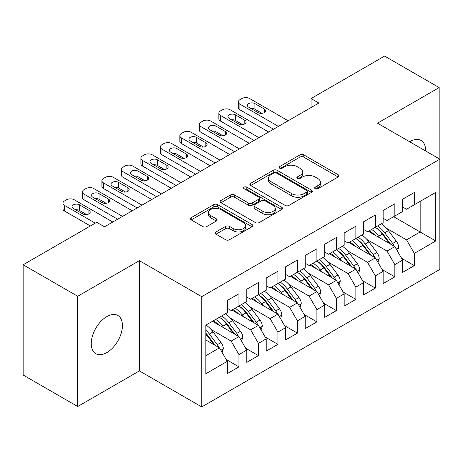 <?xml version="1.0" encoding="UTF-8"?>
<svg xmlns="http://www.w3.org/2000/svg" width="463" height="463" viewBox="0 0 463 463"><rect width="100%" height="100%" fill="white"/><g stroke="black" fill="none" stroke-linecap="round" stroke-linejoin="round"><path stroke-width="0.69" d="M315.199 188.696A1.893 1.094 0 0 0 317.873 188.696L338.198 176.964A2.703 1.563 0 0 0 338.991 175.859A2.703 1.563 0 0 0 338.198 174.759L303.769 154.879A2.703 1.563 0 0 0 299.943 154.879L279.623 166.611A1.893 1.094 0 0 0 279.067 167.386A1.893 1.094 0 0 0 279.623 168.156A1.893 1.094 0 0 0 282.297 168.156L284.93 166.639A8.658 4.995 0 0 1 297.171 166.639L300.041 168.295A8.658 4.995 0 0 1 302.576 171.831A8.658 4.995 0 0 1 300.041 175.361L297.408 176.883A1.893 1.094 0 0 0 296.852 177.653A1.893 1.094 0 0 0 297.408 178.429A1.893 1.094 0 0 0 300.088 178.429L302.715 176.912A8.658 4.995 0 0 1 314.956 176.912L317.826 178.568A8.658 4.995 0 0 1 320.361 182.098A8.658 4.995 0 0 1 317.826 185.634L315.199 187.15A1.893 1.094 0 0 0 314.643 187.926A1.893 1.094 0 0 0 315.199 188.696L315.199 187.15M106.843 352.58A22.045 12.727 120 0 0 121.242 333.152A22.045 12.727 120 0 0 117.862 315.488A22.045 12.727 120 0 0 106.843 316.576A22.045 12.727 120 0 0 92.438 336.005A22.045 12.727 120 0 0 95.818 353.668A22.045 12.727 120 0 0 106.843 352.58M425.619 150.973A22.045 12.727 120 0 0 421.058 140.439A22.045 12.727 120 0 0 410.039 141.528A22.045 12.727 120 0 0 409.651 141.753M215.978 231.957A2.703 1.563 0 0 0 215.185 233.063A2.703 1.563 0 0 0 215.978 234.168L225.637 239.741A2.703 1.563 0 0 0 229.463 239.741L252.034 226.714A2.703 1.563 0 0 0 252.821 225.608A2.703 1.563 0 0 0 252.034 224.503L217.604 204.629A2.703 1.563 0 0 0 213.779 204.629L191.207 217.656A2.703 1.563 0 0 0 190.415 218.762A2.703 1.563 0 0 0 191.207 219.867L202.875 226.604A2.703 1.563 0 0 0 206.701 226.604L216.36 221.025A2.703 1.563 0 0 0 217.153 219.919A2.703 1.563 0 0 0 216.36 218.814L210.572 215.474A7.234 4.179 0 0 1 208.454 212.523A7.234 4.179 0 0 1 212.922 208.663A7.234 4.179 0 0 1 220.81 209.565L243.474 222.651A7.234 4.179 0 0 1 245.593 225.608A7.234 4.179 0 0 1 241.125 229.469A7.234 4.179 0 0 1 233.242 228.56L229.463 226.378A2.703 1.563 0 0 0 225.637 226.378L215.978 231.957L215.978 234.168M77.709 296.268L77.709 406.52L139.38 370.915L139.38 260.663L77.709 296.268L23.15 264.772L96.709 222.304L104.505 226.801L318.845 103.052L311.049 98.555L311.049 107.555M139.38 260.663L201.735 296.667L439.85 159.191L439.85 269.443L201.735 406.913L201.735 296.667M439.167 158.797L439.167 87.582L377.495 123.193L439.85 159.191M439.167 87.582L384.608 56.087L311.049 98.555M285.121 205.398A2.703 1.563 0 0 0 288.947 205.398L311.512 192.371A2.703 1.563 0 0 0 312.305 191.265A2.703 1.563 0 0 0 311.512 190.16L277.088 170.286A2.703 1.563 0 0 0 273.263 170.286L250.691 183.313A2.703 1.563 0 0 0 249.898 184.419A2.703 1.563 0 0 0 250.691 185.524L285.121 205.398M244.852 189.107A1.893 1.094 0 0 1 246.773 189.373L246.773 187.121L281.776 207.331A2.703 1.563 0 0 1 282.563 208.437A2.703 1.563 0 0 1 281.776 209.542L259.205 222.57A2.703 1.563 0 0 1 255.379 222.57L220.949 202.696L220.949 200.485A2.703 1.563 0 0 0 220.156 201.59A2.703 1.563 0 0 0 220.949 202.696M220.949 200.485L230.609 194.911A2.703 1.563 0 0 1 234.434 194.911L248.399 202.968A2.703 1.563 0 0 0 252.225 202.968L258.632 199.269A2.703 1.563 0 0 0 259.425 198.164A2.703 1.563 0 0 0 258.632 197.064L244.094 188.672A1.893 1.094 0 0 1 243.538 187.897A1.893 1.094 0 0 1 244.707 186.89A1.893 1.094 0 0 1 246.773 187.121M393.666 216.678L420.167 231.98L420.167 201.376L435.758 192.376L414.321 204.75L414.321 192.492L402.631 199.24L402.631 211.504L394.841 216.001L394.841 203.743L383.144 210.491L383.144 222.755L375.354 227.252L375.354 214.988L363.663 221.742L363.663 234L355.868 238.503L355.868 226.239L344.177 232.987L344.177 245.251L336.381 249.754L336.381 237.49L324.69 244.238L324.69 256.502L316.895 261.005L316.895 248.741L305.204 255.489L305.204 267.753L297.408 272.25L297.408 259.992L285.717 266.74L285.717 279.004L277.927 283.501L277.927 271.237L266.231 277.991L266.231 290.255L258.441 294.752L258.441 282.488L246.75 289.242L246.75 301.5L238.954 306.002L238.954 293.739L227.264 300.487L227.264 312.751L205.827 325.124L205.827 373.728L227.264 361.354L219.468 347.852L205.827 339.975M435.758 192.376L435.758 240.98L414.321 253.354L406.531 239.851L386.455 228.265M401.56 258.25L414.321 265.617L414.321 253.354M414.321 265.617L402.631 272.366L402.631 260.102L394.841 264.604L387.045 251.102L366.968 239.516M382.073 269.495L394.841 276.868L394.841 264.604M394.841 276.868L383.144 283.616L383.144 271.353L375.354 275.855L367.558 262.353L347.487 250.767M362.587 280.746L375.354 288.113L375.354 275.855M375.354 288.113L363.663 294.867L363.663 282.604L355.868 287.101L348.072 273.604L328.001 262.012M343.106 291.997L355.868 299.364L355.868 287.101M355.868 299.364L344.177 306.118L344.177 293.855L336.381 298.351L328.585 284.855L308.514 273.263M323.62 303.248L336.381 310.615L336.381 298.351M336.381 310.615L324.69 317.363L324.69 305.105L316.895 309.602L309.099 296.1L289.028 284.514M304.133 314.499L316.895 321.866L316.895 309.602M316.895 321.866L305.204 328.614L305.204 316.351L297.408 320.853L289.618 307.351L269.541 295.764M284.647 325.749L297.408 333.117L297.408 320.853M297.408 333.117L285.717 339.865L285.717 327.601L277.927 332.104L270.132 318.602L250.055 307.015M265.16 336.995L277.927 344.368L277.927 332.104M277.927 344.368L266.231 351.116L266.231 338.852L258.441 343.355L250.645 329.853L230.568 318.26M245.674 348.245L258.441 355.613L258.441 343.355M258.441 355.613L246.75 362.367L246.75 350.103L238.954 354.6L231.159 341.104L211.087 329.511M226.193 359.496L238.954 366.864L238.954 354.6M238.954 366.864L227.264 373.618L227.264 361.354M227.264 308.254L231.159 310.505L238.954 306.002M205.827 355.729L219.468 347.852M246.75 297.003L250.645 299.254L258.441 294.752M231.159 341.104L238.954 336.601L212.453 321.305M246.75 350.103L238.954 336.601M266.231 285.752L270.132 288.003L277.927 283.501M250.645 329.853L258.441 325.35L231.94 310.054M266.231 338.852L258.441 325.35M285.717 274.501L289.618 276.752L297.408 272.25M270.132 318.602L277.927 314.105L251.426 298.803M285.717 327.601L277.927 314.105M305.204 263.25L309.099 265.502L316.895 261.005M289.618 307.351L297.408 302.854L270.907 287.552M305.204 316.351L297.408 302.854M324.69 252.005L328.585 254.251L336.381 249.754M309.099 296.1L316.895 291.603L290.394 276.301M324.69 305.105L316.895 291.603M344.177 240.754L348.072 243.006L355.868 238.503M328.585 284.855L336.381 280.352L309.88 265.05M344.177 293.855L336.381 280.352M363.663 229.503L367.558 231.755L375.354 227.252M348.072 273.604L355.868 269.101L329.367 253.805M363.663 282.604L355.868 269.101M383.144 218.252L387.045 220.504L394.841 216.001M367.558 262.353L375.354 257.85L348.853 242.554M383.144 271.353L375.354 257.85M402.631 207.002L406.531 209.253L414.321 204.75M387.045 251.102L394.841 246.605L368.34 231.303M402.631 260.102L394.841 246.605M23.15 264.772L23.15 375.024L77.709 406.52M139.38 370.915L201.735 406.913M406.531 239.851L420.167 231.98L435.758 240.98M315.951 188.968L317.826 187.885A8.658 4.995 0 0 0 320.361 184.349L320.361 182.098M302.576 171.831L302.576 174.082A8.658 4.995 0 0 1 300.041 177.613L298.166 178.695M338.158 176.988L303.769 157.131A2.703 1.563 0 0 0 299.943 157.131L280.375 168.428M311.477 192.388L277.088 172.537A2.703 1.563 0 0 0 273.263 172.537L250.726 185.541M306.732 192.041A1.893 1.094 0 0 0 307.287 191.265A1.893 1.094 0 0 0 306.732 190.49L276.515 173.046A1.893 1.094 0 0 0 273.836 173.046L271.063 174.644A8.658 4.995 0 0 0 268.528 178.18A8.658 4.995 0 0 0 271.063 181.716L291.719 193.638A8.658 4.995 0 0 0 303.959 193.638L306.732 192.041L306.732 194.286A1.893 1.094 0 0 0 307.287 193.517L307.287 191.265M268.528 178.18L268.528 180.431A8.658 4.995 0 0 0 271.063 183.961L271.063 181.716M306.732 194.286L303.959 195.89A8.658 4.995 0 0 1 291.719 195.89L271.063 183.961M220.99 202.713L230.609 197.157L230.609 194.911M259.425 198.164L259.425 200.415A2.703 1.563 0 0 1 258.632 201.521L252.225 205.219A2.703 1.563 0 0 1 248.399 205.219L234.434 197.157A2.703 1.563 0 0 0 230.609 197.157M246.773 189.373L281.736 209.56M262.886 211.336A7.234 4.179 0 0 0 270.774 212.239A7.234 4.179 0 0 0 275.236 208.379A7.234 4.179 0 0 0 273.118 205.427L265.131 200.815A2.703 1.563 0 0 0 261.306 200.815L254.899 204.519A2.703 1.563 0 0 0 254.106 205.618A2.703 1.563 0 0 0 254.899 206.724L262.886 211.336L262.886 213.588A7.234 4.179 0 0 0 270.774 214.491A7.234 4.179 0 0 0 275.236 210.63L275.236 208.379M254.106 205.618L254.106 207.87A2.703 1.563 0 0 0 254.899 208.975L254.899 206.724M262.886 213.588L254.899 208.975M245.593 225.608L245.593 227.86A7.234 4.179 0 0 1 241.125 231.714A7.234 4.179 0 0 1 233.242 230.811L229.463 228.629A2.703 1.563 0 0 0 225.637 228.629L216.013 234.185M208.454 212.523L208.454 214.774A7.234 4.179 0 0 0 210.572 217.726L210.572 215.474M216.325 221.048L210.572 217.726M251.994 226.731L217.604 206.874A2.703 1.563 0 0 0 213.779 206.874L191.248 219.884M397.439 251.108L398.695 247.479A7.304 4.213 -120 0 0 396.363 241.264L388.405 230.632A21.084 12.171 -120 0 0 381.35 223.791M379.984 238.028L378.659 236.257A21.084 12.171 -120 0 0 371.61 229.416M374.804 235.036A17.501 10.105 -120 0 0 369.028 230.904M394.273 246.275A7.304 4.213 -120 0 0 392.665 243.399L384.701 232.773A21.084 12.171 -120 0 0 377.646 225.927M376.587 228.195A17.501 10.105 60 0 1 383.312 234.417L390.616 244.163M375.308 227.275A21.084 12.171 60 0 1 382.363 234.122L389.331 243.422M278.413 126.399L239.927 104.181A5.51 3.183 -0 0 1 238.312 101.929A5.51 3.183 -0 0 1 239.927 99.678L241.877 98.555A5.51 3.183 -0 0 1 249.673 98.555L288.154 120.774M238.312 101.929L238.312 107.555A5.51 3.183 180 0 0 239.927 109.806L273.54 129.212M248.695 107.213A4.41 2.546 180 0 1 247.404 105.414A4.41 2.546 180 0 1 250.124 103.064A4.41 2.546 180 0 1 254.934 103.614L264.286 109.013A4.41 2.546 180 0 1 265.577 110.813A4.41 2.546 180 0 1 262.857 113.169A4.41 2.546 180 0 1 258.047 112.613L248.695 107.213M250.992 108.539A4.41 2.546 180 0 1 254.934 109.239L261.989 113.319M377.953 262.359L379.209 258.73A7.304 4.213 -120 0 0 376.882 252.514L368.918 241.883A21.084 12.171 -120 0 0 361.863 235.042M360.503 249.279L359.172 247.508A21.084 12.171 -120 0 0 352.123 240.667M355.318 246.287A17.501 10.105 -120 0 0 349.548 242.155M374.787 257.526A7.304 4.213 -120 0 0 373.178 254.65L365.214 244.024A21.084 12.171 -120 0 0 358.165 237.178M357.106 239.44A17.501 10.105 60 0 1 363.825 245.662L371.129 255.414M355.821 238.526A21.084 12.171 60 0 1 362.876 245.373L369.844 254.673M358.466 273.61L359.722 269.981A7.304 4.213 -120 0 0 357.395 263.76L349.432 253.134A21.084 12.171 -120 0 0 342.377 246.287M341.017 260.53L339.692 258.759A21.084 12.171 -120 0 0 332.637 251.913M335.837 257.538A17.501 10.105 -120 0 0 330.061 253.4M355.3 268.777A7.304 4.213 -120 0 0 353.691 265.901L345.728 255.269A21.084 12.171 -120 0 0 338.679 248.428M337.62 250.691A17.501 10.105 60 0 1 344.339 256.913L351.643 266.665M336.341 249.777A21.084 12.171 60 0 1 343.39 256.624L350.358 265.924M258.927 137.644L220.44 115.426A5.51 3.183 -0 0 1 218.825 113.18A5.51 3.183 -0 0 1 220.44 110.929L222.39 109.806A5.51 3.183 -0 0 1 230.186 109.806L268.667 132.024M218.825 113.18L218.825 118.806A5.51 3.183 180 0 0 220.44 121.051L254.054 140.457M229.208 118.464A4.41 2.546 180 0 1 227.918 116.664A4.41 2.546 180 0 1 230.643 114.315A4.41 2.546 180 0 1 235.447 114.865L244.8 120.264A4.41 2.546 180 0 1 246.09 122.064A4.41 2.546 180 0 1 243.37 124.42A4.41 2.546 180 0 1 238.561 123.864L229.208 118.464M231.506 119.79A4.41 2.546 180 0 1 235.447 120.49L242.508 124.564M239.44 148.895L200.954 126.677A5.51 3.183 -0 0 1 199.345 124.431A5.51 3.183 -0 0 1 200.954 122.18L202.904 121.051A5.51 3.183 -0 0 1 210.7 121.051L249.181 143.27M199.345 124.431L199.345 130.051A5.51 3.183 180 0 0 200.954 132.302L234.567 151.708M209.727 129.715A4.41 2.546 180 0 1 208.431 127.915A4.41 2.546 180 0 1 211.157 125.566A4.41 2.546 180 0 1 215.961 126.115L225.313 131.515A4.41 2.546 180 0 1 226.604 133.315A4.41 2.546 180 0 1 223.884 135.665A4.41 2.546 180 0 1 219.08 135.115L209.727 129.715M212.019 131.041A4.41 2.546 180 0 1 215.961 131.741L223.021 135.815M338.985 284.861L340.241 281.232A7.304 4.213 -120 0 0 337.909 275.01L329.945 264.385A21.084 12.171 -120 0 0 322.896 257.538M321.53 271.781L320.205 270.01A21.084 12.171 -120 0 0 313.15 263.163M316.351 268.789A17.501 10.105 -120 0 0 310.575 264.651M335.82 280.028A7.304 4.213 -120 0 0 334.205 277.152L326.247 266.52A21.084 12.171 -120 0 0 319.192 259.679M318.133 261.942A17.501 10.105 60 0 1 324.852 268.164L332.162 277.916M316.854 261.028A21.084 12.171 60 0 1 323.903 267.869L330.877 277.175M319.499 296.106L320.755 292.483A7.304 4.213 -120 0 0 318.422 286.261L310.459 275.635A21.084 12.171 -120 0 0 303.41 268.789M302.044 283.026L300.719 281.261A21.084 12.171 -120 0 0 293.664 274.414M296.864 280.04A17.501 10.105 -120 0 0 291.088 275.902M316.333 291.279A7.304 4.213 -120 0 0 314.718 288.397L306.761 277.771A21.084 12.171 -120 0 0 299.706 270.924M298.647 273.193A17.501 10.105 60 0 1 305.372 279.415L312.675 289.167M297.368 272.279A21.084 12.171 60 0 1 304.423 279.12L311.391 288.426M219.954 160.146L181.473 137.928A5.51 3.183 -0 0 1 179.858 135.676A5.51 3.183 -0 0 1 181.473 133.431L183.417 132.302A5.51 3.183 -0 0 1 191.213 132.302L229.7 154.52M179.858 135.676L179.858 141.302A5.51 3.183 180 0 0 181.473 143.553L215.081 162.959M190.241 140.966A4.41 2.546 180 0 1 188.95 139.166A4.41 2.546 180 0 1 191.67 136.816A4.41 2.546 180 0 1 196.474 137.366L205.827 142.766A4.41 2.546 180 0 1 207.117 144.566A4.41 2.546 180 0 1 204.397 146.916A4.41 2.546 180 0 1 199.594 146.366L190.241 140.966M192.533 142.291A4.41 2.546 180 0 1 196.474 142.992L203.535 147.066M200.467 171.397L161.986 149.179A5.51 3.183 -0 0 1 160.372 146.927A5.51 3.183 -0 0 1 161.986 144.676L163.931 143.553A5.51 3.183 -0 0 1 171.727 143.553L210.214 165.771M160.372 146.927L160.372 152.553A5.51 3.183 180 0 0 161.986 154.804L195.6 174.21M170.754 152.217A4.41 2.546 180 0 1 169.464 150.417A4.41 2.546 180 0 1 172.184 148.062A4.41 2.546 180 0 1 176.988 148.617L186.34 154.017A4.41 2.546 180 0 1 187.631 155.817A4.41 2.546 180 0 1 184.911 158.167A4.41 2.546 180 0 1 180.107 157.617L170.754 152.217M173.046 153.542A4.41 2.546 180 0 1 176.988 154.243L184.048 158.317M300.012 307.357L301.268 303.728A7.304 4.213 -120 0 0 298.936 297.512L290.978 286.886A21.084 12.171 -120 0 0 283.923 280.04M282.557 294.277L281.232 292.506A21.084 12.171 -120 0 0 274.177 285.665M277.378 291.285A17.501 10.105 -120 0 0 271.602 287.153M296.847 302.524A7.304 4.213 -120 0 0 295.232 299.648L287.274 289.022A21.084 12.171 -120 0 0 280.219 282.175M279.16 284.444A17.501 10.105 60 0 1 285.885 290.666L293.189 300.418M277.881 283.53A21.084 12.171 60 0 1 284.936 290.37L291.904 299.671M180.981 182.648L142.5 160.429A5.51 3.183 -0 0 1 140.885 158.178A5.51 3.183 -0 0 1 142.5 155.927L144.45 154.804A5.51 3.183 -0 0 1 152.24 154.804L190.727 177.022M140.885 158.178L140.885 163.804A5.51 3.183 180 0 0 142.5 166.055L176.114 185.46M151.268 163.468A4.41 2.546 180 0 1 149.977 161.668A4.41 2.546 180 0 1 152.697 159.313A4.41 2.546 180 0 1 157.501 159.868L166.854 165.268A4.41 2.546 180 0 1 168.15 167.068A4.41 2.546 180 0 1 165.424 169.417A4.41 2.546 180 0 1 160.62 168.868L151.268 163.468M153.56 164.787A4.41 2.546 180 0 1 157.501 165.488L164.562 169.568M280.526 318.608L281.782 314.979A7.304 4.213 -120 0 0 279.449 308.763L271.492 298.131A21.084 12.171 -120 0 0 264.437 291.291M263.071 305.528L261.745 303.757A21.084 12.171 -120 0 0 254.696 296.916M257.891 302.536A17.501 10.105 -120 0 0 252.115 298.404M277.36 313.775A7.304 4.213 -120 0 0 275.751 310.899L267.788 300.273A21.084 12.171 -120 0 0 260.733 293.426M259.674 295.695A17.501 10.105 60 0 1 266.399 301.917L273.702 311.663M258.395 294.775A21.084 12.171 60 0 1 265.449 301.621L272.418 310.922M161.5 193.899L123.013 171.68A5.51 3.183 -0 0 1 121.399 169.429A5.51 3.183 -0 0 1 123.013 167.178L124.964 166.055A5.51 3.183 -0 0 1 132.759 166.055L171.241 188.273M121.399 169.429L121.399 175.055A5.51 3.183 180 0 0 123.013 177.306L156.627 196.711M131.781 174.713A4.41 2.546 180 0 1 130.491 172.913A4.41 2.546 180 0 1 133.211 170.563A4.41 2.546 180 0 1 138.02 171.113L147.373 176.513A4.41 2.546 180 0 1 148.664 178.313A4.41 2.546 180 0 1 145.938 180.668A4.41 2.546 180 0 1 141.134 180.113L131.781 174.713M134.079 176.038A4.41 2.546 180 0 1 138.02 176.739L145.075 180.819M261.039 329.859L262.295 326.23A7.304 4.213 -120 0 0 259.969 320.014L252.005 309.382A21.084 12.171 -120 0 0 244.95 302.542M243.584 316.779L242.259 315.008A21.084 12.171 -120 0 0 235.21 308.167M238.404 313.787A17.501 10.105 -120 0 0 232.634 309.654M257.874 325.026A7.304 4.213 -120 0 0 256.265 322.15L248.301 311.524A21.084 12.171 -120 0 0 241.246 304.677M240.193 306.94A17.501 10.105 60 0 1 246.912 313.162L254.216 322.914M238.908 306.026A21.084 12.171 60 0 1 245.963 312.872L252.931 322.173M142.014 205.144L103.527 182.926A5.51 3.183 -0 0 1 101.912 180.68A5.51 3.183 -0 0 1 103.527 178.429L105.477 177.306A5.51 3.183 -0 0 1 113.273 177.306L151.754 199.524M101.912 180.68L101.912 186.305A5.51 3.183 180 0 0 103.527 188.551L137.141 207.956M112.295 185.964A4.41 2.546 180 0 1 111.004 184.164A4.41 2.546 180 0 1 113.724 181.814A4.41 2.546 180 0 1 118.534 182.364L127.886 187.764A4.41 2.546 180 0 1 129.177 189.564A4.41 2.546 180 0 1 126.457 191.919A4.41 2.546 180 0 1 121.647 191.364L112.295 185.964M114.593 187.289A4.41 2.546 180 0 1 118.534 187.99L125.589 192.064M241.553 341.109L242.809 337.481A7.304 4.213 -120 0 0 240.482 331.259L232.519 320.633A21.084 12.171 -120 0 0 225.464 313.787M224.104 328.03L222.778 326.259A21.084 12.171 -120 0 0 215.723 319.412M218.924 325.038A17.501 10.105 -120 0 0 213.148 320.9M238.387 336.277A7.304 4.213 -120 0 0 236.778 333.401L228.815 322.769A21.084 12.171 -120 0 0 221.765 315.928M220.706 318.191A17.501 10.105 60 0 1 227.426 324.413L234.729 334.164M219.427 317.277A21.084 12.171 60 0 1 226.476 324.123L233.445 333.424M122.527 216.395L84.04 194.176A5.51 3.183 -0 0 1 82.426 191.925A5.51 3.183 -0 0 1 84.04 189.68L85.991 188.551A5.51 3.183 -0 0 1 93.786 188.551L132.268 210.769M82.426 191.925L82.426 197.551A5.51 3.183 180 0 0 84.04 199.802L117.654 219.207M92.808 197.215A4.41 2.546 180 0 1 91.518 195.415A4.41 2.546 180 0 1 94.244 193.065A4.41 2.546 180 0 1 99.047 193.615L108.4 199.015A4.41 2.546 180 0 1 109.69 200.815A4.41 2.546 180 0 1 106.97 203.164A4.41 2.546 180 0 1 102.167 202.615L92.808 197.215M95.106 198.54A4.41 2.546 180 0 1 99.047 199.24L106.108 203.315M222.066 352.36L223.322 348.732A7.304 4.213 -120 0 0 220.996 342.51L213.032 331.884A21.084 12.171 -120 0 0 205.977 325.038M218.901 347.528A7.304 4.213 -120 0 0 217.292 344.651L209.328 334.02A21.084 12.171 -120 0 0 205.827 330.044M205.827 333.163A17.501 10.105 60 0 1 207.939 335.663L215.243 345.415M205.827 333.898A21.084 12.171 60 0 1 206.99 335.368L213.964 344.675M95.245 223.149L64.56 205.427A5.51 3.183 -0 0 1 62.945 203.176A5.51 3.183 -0 0 1 64.56 200.93L66.504 199.802A5.51 3.183 -0 0 1 74.3 199.802L112.781 222.02M62.945 203.176L62.945 208.801A5.51 3.183 180 0 0 64.56 211.053L90.378 225.961M73.328 208.466A4.41 2.546 180 0 1 72.031 206.666A4.41 2.546 180 0 1 74.757 204.316A4.41 2.546 180 0 1 79.561 204.866L88.913 210.266A4.41 2.546 180 0 1 90.204 212.066A4.41 2.546 180 0 1 87.484 214.415A4.41 2.546 180 0 1 82.68 213.865L73.328 208.466M75.619 209.791A4.41 2.546 180 0 1 79.561 210.491L86.622 214.566M317.826 187.885L317.826 185.634M297.408 178.429L297.408 176.883M300.041 177.613L300.041 175.361M279.623 168.156L279.623 166.611M299.943 157.131L299.943 154.879M303.769 157.131L303.769 154.879M338.198 176.964L338.198 174.759M250.691 185.524L250.691 183.313M273.263 172.537L273.263 170.286M277.088 172.537L277.088 170.286M311.512 192.371L311.512 190.16M291.719 195.89L291.719 193.638M303.959 195.89L303.959 193.638M234.434 197.157L234.434 194.911M248.399 205.219L248.399 202.968M252.225 205.219L252.225 202.968M258.632 201.521L258.632 199.269M281.776 209.542L281.776 207.331M225.637 228.629L225.637 226.378M229.463 228.629L229.463 226.378M233.242 230.811L233.242 228.56M216.36 221.025L216.36 218.814M191.207 219.867L191.207 217.656M213.779 206.874L213.779 204.629M217.604 206.874L217.604 204.629M252.034 226.714L252.034 224.503M396.23 249.019L398.649 247.624M384.701 232.773L388.405 230.632M378.659 236.257L382.363 234.122M392.665 243.399L396.363 241.264M239.927 109.806L239.927 104.181M254.934 103.614L254.934 109.239M264.286 109.013L264.286 112.613M376.743 260.264L379.162 258.869M365.214 244.024L368.918 241.883M359.172 247.508L362.876 245.373M373.178 254.65L376.882 252.514M357.262 271.515L359.676 270.12M345.728 255.269L349.432 253.134M339.692 258.759L343.39 256.624M353.691 265.901L357.395 263.76M220.44 121.051L220.44 115.426M235.447 114.865L235.447 120.49M244.8 120.264L244.8 123.864M200.954 132.302L200.954 126.677M215.961 126.115L215.961 131.741M225.313 131.515L225.313 135.115M337.776 282.766L340.189 281.371M326.247 266.52L329.945 264.385M320.205 270.01L323.903 267.869M334.205 277.152L337.909 275.01M318.289 294.017L320.703 292.622M306.761 277.771L310.459 275.635M300.719 281.261L304.423 279.12M314.718 288.397L318.422 286.261M181.473 143.553L181.473 137.928M196.474 137.366L196.474 142.992M205.827 142.766L205.827 146.366M161.986 154.804L161.986 149.179M176.988 148.617L176.988 154.243M186.34 154.017L186.34 157.617M298.803 305.267L301.222 303.873M287.274 289.022L290.978 286.886M281.232 292.506L284.936 290.37M295.232 299.648L298.936 297.512M142.5 166.055L142.5 160.429M157.501 159.868L157.501 165.488M166.854 165.268L166.854 168.868M279.316 316.518L281.736 315.124M267.788 300.273L271.492 298.131M261.745 303.757L265.449 301.621M275.751 310.899L279.449 308.763M123.013 177.306L123.013 171.68M138.02 171.113L138.02 176.739M147.373 176.513L147.373 180.113M259.83 327.763L262.249 326.369M248.301 311.524L252.005 309.382M242.259 315.008L245.963 312.872M256.265 322.15L259.969 320.014M103.527 188.551L103.527 182.926M118.534 182.364L118.534 187.99M127.886 187.764L127.886 191.364M240.349 339.014L242.762 337.62M228.815 322.769L232.519 320.633M222.778 326.259L226.476 324.123M236.778 333.401L240.482 331.259M84.04 199.802L84.04 194.176M99.047 193.615L99.047 199.24M108.4 199.015L108.4 202.615M220.863 350.265L223.276 348.87M209.328 334.02L213.032 331.884M205.827 336.045L206.99 335.368M217.292 344.651L220.996 342.51M64.56 211.053L64.56 205.427M79.561 204.866L79.561 210.491M88.913 210.266L88.913 213.865"/></g></svg>
